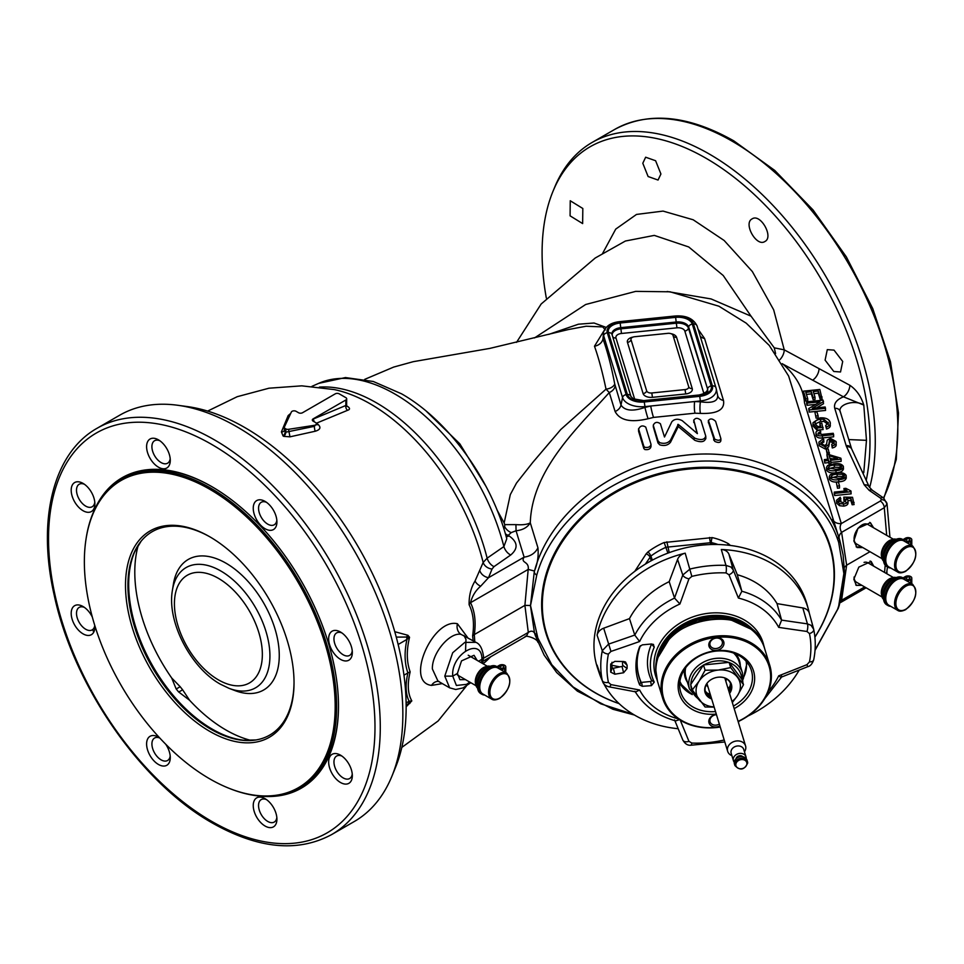 <?xml version="1.0" encoding="UTF-8"?>
<svg xmlns="http://www.w3.org/2000/svg" width="964" height="964" viewBox="0 0 964 964"><rect width="100%" height="100%" fill="white"/><g stroke="black" fill="none" stroke-linecap="round" stroke-linejoin="round"><path stroke-width="1.45" d="M653.544 644.518L651.423 643.988A1796.679 329.555 175.7 0 1 642.313 644.856L639.662 646.687A74.361 59.792 163 0 0 639.662 684.922L642.313 686.296A1796.679 1550.666 8.4 0 0 651.423 685.645L654.255 682.102A59.816 48.104 -17 0 1 654.255 647.121L653.231 644.326M781.611 675.969C781.9 677.572 780.936 677.523 778.695 675.836A1968.693 1139.436 -22.1 0 0 806.952 664.654L809.459 661.919A103.534 83.253 163 0 0 809.459 633.577L806.952 631.468A5.627 1.964 -82 0 0 807.422 623.865L811.098 625.323L813.7 629.299A5.627 3.338 -11.8 0 0 813.676 629.179M806.952 631.468A1968.693 1022.202 -158.9 0 1 778.695 627.359L781.611 620.165L777.02 603.609L802.819 607.935A9.881 7.941 -17 0 1 806.687 609.501A9.881 7.941 -17 0 1 809.314 613.2L813.568 628.769M730.953 567.037L725.952 565.374A108.872 87.543 163 0 0 690.007 569.037L682.765 575.026A1963.065 642.398 99 0 1 674.523 598.054L679.921 604.006A1968.693 644.229 -81 0 0 688.947 578.834L691.839 576.388A103.534 83.253 -17 0 1 726.037 572.905L728.965 574.761A5.627 3.133 -22 0 0 733.218 569.893L730.953 567.037M781.611 620.165A82.012 65.95 163 0 0 741.846 591.245L737.303 574.725L728.917 554.179A9.881 7.941 163 0 0 726.555 551.215A9.881 7.941 163 0 0 721.301 549.504L725.952 565.374A5.627 1.338 -87.8 0 1 726.037 572.905M656.665 662.22A54.358 43.705 -17 0 1 691.947 621.262A54.358 43.705 -17 0 1 747.787 625.998A54.358 43.705 -17 0 1 754.655 632.288M623.6 661.521A1784.352 289.381 -177.5 0 1 614.827 661.376L610.682 664.051L610.682 672.137L614.827 674.197A1784.352 1561.969 -5.1 0 0 623.6 672.751L627.106 668.51L627.106 665.244L625.54 661.991L623.6 661.521M679.921 604.006A76.602 61.6 163 0 0 639.614 641.518A1968.693 1194.685 157.7 0 1 610.959 651.423L608.417 654.038A103.534 83.253 163 0 0 608.417 682.391L610.959 684.609A5.627 1.554 100.9 0 1 609.2 686.862L635.818 691.887L639.614 689.995A76.602 61.6 163 0 0 655.809 708.335A76.602 61.6 163 0 0 678.27 718.891M809.362 613.381A109.342 87.917 163 0 0 808.398 609.405A109.342 87.917 163 0 0 779.394 568.471A109.342 87.917 163 0 0 721.301 549.504M602.319 680.741A109.342 87.917 -17 0 1 599.307 673.27L597.704 668.51A109.486 88.037 -17 0 1 647.748 562.687A109.486 88.037 -17 0 1 778.02 563.578A109.486 88.037 -17 0 1 807.073 604.573L808.398 609.405M678.174 728.724A109.342 87.917 -17 0 1 627.106 710.227A109.342 87.917 -17 0 1 603.693 683.5M599.307 673.27A109.342 87.917 -17 0 1 597.09 665.124L602.283 680.5A108.872 87.543 -17 0 1 602.283 650.7L608.573 644.109A1963.065 1191.275 -22.3 0 0 634.758 635.059L634.77 635.107A82.012 65.95 -17 0 1 674.535 598.09M669.197 581.654A82.506 66.347 -17 0 0 629.48 618.623L603.681 628.203A9.881 7.941 -17 0 0 597.09 635.192A109.342 87.917 -17 0 1 685.199 553.179A9.881 7.941 163 0 0 677.572 559.409L669.197 581.654L674.523 598.054M619.888 666.883L611.839 665.268M622.72 661.497A13.135 10.568 163 0 0 622.804 665.437A0.94 0.759 -17 0 1 622.021 666.425L613.345 668.257A0.94 0.759 -17 0 1 612.333 667.799A16.894 13.58 -17 0 1 611.995 662.256M747.919 716.035A109.342 87.917 163 0 0 799.204 670.088M629.48 618.623L634.758 635.059M609.2 686.862C605.573 685.982 603.331 684.091 602.476 681.211L602.283 680.5A5.627 3.338 168.2 0 0 608.417 682.391M602.452 681.138L597.294 665.859A9.881 7.941 -17 0 1 597.09 665.124M724.205 740.003A103.534 83.253 -17 0 1 691.839 743.063L688.947 741.328A5.627 3.543 157.7 0 1 682.813 740.027A5.627 3.543 157.7 0 1 682.765 739.906A1963.065 57.961 69 0 1 674.872 720.662M639.614 641.518L634.77 635.107M610.959 651.423L603.681 628.203M634.927 691.248C643.771 705.829 657.352 715.71 675.668 720.891L679.451 719.674M777.02 603.609A82.506 66.347 163 0 0 737.303 574.725M688.947 578.834A5.627 2.639 -160.5 0 1 682.765 575.026L677.572 559.409M741.846 591.245L738.388 598.054A76.602 61.6 -17 0 1 762.488 609.031A76.602 61.6 -17 0 1 778.695 627.359M806.952 664.654L807.784 666.666L781.43 677.102M651.568 643.976A0.94 0.759 -17 0 1 651.519 644.121A61.925 49.803 163 0 0 651.519 680.343A0.94 0.759 -17 0 1 650.664 681.476L641.59 682.391A0.94 0.759 -17 0 1 640.723 681.958A72.481 58.274 -17 0 1 640.337 645.723M475.71 684.187A11.255 6.507 -60 0 1 475.3 681.5A11.255 6.507 -60 0 1 485.796 666.726M490.387 668.763A15.014 8.664 120 0 0 480.578 681.994A15.014 8.664 120 0 0 482.88 694.02L491.676 699.105A15.014 8.664 -60 0 1 489.387 687.067A15.014 8.664 -60 0 1 499.183 673.836A15.014 8.664 -60 0 1 506.69 673.101L497.894 668.016A15.014 8.664 120 0 0 490.387 668.763M499.714 669.064A15.713 9.074 120 0 0 497.749 667.136A15.713 9.074 120 0 0 489.905 667.907A15.713 9.074 120 0 0 479.638 681.753A15.713 9.074 120 0 0 482.048 694.333A15.713 9.074 120 0 0 484.699 695.068M497.749 667.136L496.424 666.365A15.713 9.074 120 0 0 488.567 667.148A15.713 9.074 120 0 0 478.313 680.982A15.713 9.074 120 0 0 480.723 693.574L482.048 694.333M500.244 669.378A2.82 1.627 120 0 0 500.545 669.221L501.87 669.992L504.69 668.365A3.748 2.169 0 0 0 505.787 666.835A3.748 2.169 0 0 0 504.69 665.305A3.748 2.169 0 0 0 499.376 665.305L496.978 666.69M498.268 667.474L500.714 666.064A1.88 1.085 180 0 1 503.365 666.064A1.88 1.085 180 0 1 503.907 666.835A1.88 1.085 180 0 1 503.365 667.594L500.545 669.221M488.893 666.968A12.665 7.314 120 0 0 479.59 674.776A12.665 7.314 120 0 0 477.469 686.754M477.578 688.151A12.665 7.314 -60 0 1 478.252 674.017A12.665 7.314 -60 0 1 490.17 666.353M881.711 595.427A11.255 6.507 -60 0 1 881.301 592.752A11.255 6.507 -60 0 1 891.796 577.966M854.092 577.038A11.255 6.507 -60 0 1 854.092 576.99A11.255 6.507 -60 0 0 856.43 582.196L882.06 596.993M864.045 562.398A11.255 6.507 -60 0 1 867.684 562.687L893.315 577.484M896.387 580.003A15.014 8.664 120 0 0 886.579 593.234A15.014 8.664 120 0 0 888.88 605.259L897.677 610.345A15.014 8.664 -60 0 1 895.375 598.319A15.014 8.664 -60 0 1 905.184 585.088A15.014 8.664 -60 0 1 912.691 584.341L903.895 579.256A15.014 8.664 120 0 0 896.387 580.003M905.714 580.316A15.713 9.074 120 0 0 903.75 578.376A15.713 9.074 120 0 0 895.893 579.159A15.713 9.074 120 0 0 885.639 592.993A15.713 9.074 120 0 0 888.037 605.585A15.713 9.074 120 0 0 890.7 606.32M903.75 578.376L902.425 577.605A15.713 9.074 120 0 0 894.568 578.388A15.713 9.074 120 0 0 884.301 592.233A15.713 9.074 120 0 0 886.711 604.814L888.037 605.585M906.244 580.617A2.82 1.627 120 0 0 906.546 580.473L907.871 581.232L910.679 579.605A3.748 2.169 0 0 0 911.787 578.075A3.748 2.169 0 0 0 910.679 576.544A3.748 2.169 0 0 0 905.377 576.544L902.979 577.93M904.268 578.713L906.702 577.316A1.88 1.085 180 0 1 909.353 577.316A1.88 1.085 180 0 1 909.908 578.075A1.88 1.085 180 0 1 909.353 578.846L906.546 580.473M894.893 578.207A12.665 7.314 120 0 0 885.579 586.028A12.665 7.314 120 0 0 883.47 597.993M883.578 599.403A12.665 7.314 -60 0 1 884.253 585.256A12.665 7.314 -60 0 1 896.159 577.605M888.712 583.702A13.135 7.579 120 0 0 885.133 589.896M881.711 557.12A11.255 6.507 -60 0 1 881.301 554.433A11.255 6.507 -60 0 1 891.796 539.659M882.06 558.686L856.43 543.889A11.255 6.507 -60 0 1 854.092 538.731A11.255 6.507 -60 0 1 859.008 527.404A11.255 6.507 -60 0 1 867.684 524.38L893.315 539.177M896.387 541.696A15.014 8.664 120 0 0 886.579 554.927A15.014 8.664 120 0 0 888.88 566.952L897.677 572.038A15.014 8.664 -60 0 1 895.375 560.012A15.014 8.664 -60 0 1 905.184 546.781A15.014 8.664 -60 0 1 912.691 546.034L903.895 540.949A15.014 8.664 120 0 0 896.387 541.696M905.714 541.997A15.713 9.074 120 0 0 903.75 540.069A15.713 9.074 120 0 0 895.893 540.852A15.713 9.074 120 0 0 885.639 554.686A15.713 9.074 120 0 0 888.037 567.278A15.713 9.074 120 0 0 890.7 568.001M903.75 540.069L902.425 539.298A15.713 9.074 120 0 0 894.568 540.081A15.713 9.074 120 0 0 884.301 553.926A15.713 9.074 120 0 0 886.711 566.507L888.037 567.278M906.244 542.31A2.82 1.627 120 0 0 906.546 542.166L907.871 542.925L910.679 541.298A3.748 2.169 0 0 0 911.787 539.768A3.748 2.169 0 0 0 910.679 538.237A3.748 2.169 0 0 0 905.377 538.237L902.979 539.623M904.268 540.406L906.702 539.009A1.88 1.085 180 0 1 909.353 539.009A1.88 1.085 180 0 1 909.908 539.768A1.88 1.085 180 0 1 909.353 540.539L906.546 542.166M894.893 539.9A12.665 7.314 120 0 0 885.579 547.721A12.665 7.314 120 0 0 883.47 559.686M883.578 561.096A12.665 7.314 -60 0 1 884.253 546.95A12.665 7.314 -60 0 1 896.159 539.298M888.712 545.395A13.135 7.579 120 0 0 885.133 551.589M746.16 758.572A6.567 5.278 163 0 0 746.184 758.102A6.567 5.278 163 0 0 746.003 756.848L743.738 749.426A6.567 5.278 163 0 0 736.677 746.1A6.567 5.278 163 0 0 730.989 752.004A6.567 5.278 163 0 0 731.17 753.27L733.435 760.68A6.567 5.278 163 0 0 734.267 762.211M744.461 751.812A9.351 7.519 163 0 0 745.823 747.666A9.351 7.519 163 0 0 745.558 745.871A9.351 7.519 163 0 0 735.508 741.135A9.351 7.519 163 0 0 727.398 749.546A9.351 7.519 163 0 0 727.663 751.33A9.351 7.519 163 0 0 731.893 755.643M746.003 756.848A6.567 5.278 163 0 0 738.942 753.523A6.567 5.278 163 0 0 733.255 759.427A6.567 5.278 163 0 0 733.435 760.68M742.774 756.728A3.748 3.013 163 0 0 738.834 755.872A3.748 3.013 163 0 0 736.05 758.776M747.666 762.958A6.567 5.278 163 0 0 747.486 761.705L746.992 760.102A6.567 5.278 163 0 0 739.93 756.776A6.567 5.278 163 0 0 734.243 762.681A6.567 5.278 163 0 0 734.423 763.934L734.917 765.537C740.099 770.875 744.353 770.055 747.678 763.054L747.486 761.705A6.567 5.278 163 0 0 740.424 758.379A6.567 5.278 163 0 0 734.737 764.271A6.567 5.278 163 0 0 734.917 765.537M743.497 684.693L741.894 679.427L729.085 662.352L703.479 664.955L705.094 670.221L718.24 670.064L730.7 667.606L743.497 684.693L737.448 695.683L732.327 702.539M711.673 698.948A13.773 11.074 -17 0 1 707.492 682.693A13.773 11.074 -17 0 1 718.24 677.198A13.773 11.074 -17 0 1 723.94 677.668A13.773 11.074 -17 0 1 729.567 693.49M711.324 697.84A13.231 10.64 -17 0 1 705.431 691.778A13.231 10.64 -17 0 1 707.624 682.536M723.964 643.289A7.7 6.182 163 0 0 716.385 637.77A7.7 6.182 163 0 0 708.805 644.832A7.7 6.182 163 0 0 716.385 650.339A7.7 6.182 163 0 0 723.964 643.289M722.446 642.675A6.386 5.133 163 0 0 722.253 641.446A6.386 5.133 163 0 0 715.396 638.216A6.386 5.133 163 0 0 709.878 643.952A6.386 5.133 163 0 0 710.058 645.169A6.386 5.133 163 0 0 716.915 648.411A6.386 5.133 163 0 0 722.446 642.675M716.385 714.384A7.7 6.182 163 0 0 708.805 721.446A7.7 6.182 163 0 0 719.891 725.88M716.481 714.686A6.386 5.133 163 0 0 709.878 720.566A6.386 5.133 163 0 0 710.058 721.783A6.386 5.133 163 0 0 719.349 724.085M715.517 711.54A36.969 29.727 -17 0 1 680.705 692.092A36.969 29.727 -17 0 1 679.644 685.006A36.969 29.727 -17 0 1 711.685 651.772A36.969 29.727 -17 0 1 751.414 670.498A36.969 29.727 -17 0 1 752.462 677.596A36.969 29.727 -17 0 1 733.411 706.07M716.288 714.095A38.849 31.234 -17 0 1 678.126 686.26A38.849 31.234 -17 0 1 716.385 650.64A38.849 31.234 -17 0 1 754.643 678.475A38.849 31.234 -17 0 1 734.182 708.624M720.18 726.844A55.081 44.284 -17 0 1 662.135 687.886A55.081 44.284 -17 0 1 716.385 637.397A55.081 44.284 -17 0 1 770.634 676.836A55.081 44.284 -17 0 1 738.075 721.373M720.241 727.037A56.02 45.043 -17 0 1 662.642 698.189A56.02 45.043 -17 0 1 661.051 687.452A56.02 45.043 -17 0 1 709.6 637.096A56.02 45.043 -17 0 1 769.802 665.473A56.02 45.043 -17 0 1 771.393 676.21A56.02 45.043 -17 0 1 738.147 721.578M225.962 563.181A75.385 43.525 60 0 1 279.078 650.218A75.385 43.525 60 0 1 234.903 690.561L229.058 688.344A69.432 40.09 60 0 0 269.751 651.17A69.432 40.09 60 0 0 220.828 571.001A69.432 40.09 60 0 0 172.423 590.245L173.412 584.063A75.385 43.525 60 0 1 225.962 563.181M209.766 536.779A119.162 68.806 -120 0 0 125.501 585.425A119.162 68.806 -120 0 0 209.766 731.375A119.162 68.806 -120 0 0 294.032 682.729A119.162 68.806 -120 0 0 209.766 536.779L209.766 536.779M210.381 537.129A117.451 67.805 -120 0 0 141.13 541.178A117.451 67.805 -120 0 0 138.093 637.24A117.451 67.805 -120 0 0 210.983 729.278A117.451 67.805 -120 0 0 255.894 739.966A117.451 67.805 -120 0 0 294.032 682.018M209.766 778.876A177.34 102.389 -120 0 0 228.528 788.082A177.34 102.389 -120 0 0 334.821 695.406A177.34 102.389 -120 0 0 209.766 489.278A177.34 102.389 -120 0 0 85.772 540.828A177.34 102.389 -120 0 0 209.766 778.876M228.528 788.082L229.42 788.444A178.28 102.931 -120 0 0 299.696 788.022A178.28 102.931 -120 0 0 327.025 645.157A178.28 102.931 -120 0 0 210.562 488.049A178.28 102.931 -120 0 0 121.416 479.228A178.28 102.931 -120 0 0 85.916 539.876L85.772 540.828M338.484 705.708A178.28 102.931 60 0 1 301.563 786.949L299.696 788.022M138.358 544.997A128.935 74.445 -120 0 0 171.713 678.017L180.123 686.657A126.2 72.866 -120 0 0 182.582 689.73L189.631 700.31L178.557 691.875A125.633 72.529 60 0 1 176.099 688.826L171.713 678.017M189.631 700.31A128.935 74.445 -120 0 0 225.962 730.001A128.935 74.445 -120 0 0 251.206 740.46M465.419 679.608L459.936 679.692L457.394 673.462L452.743 676.138L444.778 676.138L452.682 652.761L464.841 642.386L475.951 642.349L461.105 634.408C450.152 631.745 431.752 653.002 432.378 668.98L437.969 681.09L449.67 687.85L444.778 676.138M855.743 584.979A14.074 8.122 120 0 0 860.647 584.63M873.697 566.169L871.179 561.458L858.84 567.109L853.827 579.183L856.369 585.413L861.852 585.329M860.647 546.323A14.074 8.122 -60 0 1 856.104 546.781M873.553 527.766L870.444 522.729L857.972 528.296L853.827 540.876L857.104 547.528L862.888 547.612M256.713 500.569A16.737 9.664 60 0 1 265.076 501.401A16.737 9.664 60 0 1 276.921 521.91A16.737 9.664 60 0 1 273.451 529.561A16.737 9.664 60 0 1 256.713 519.897A16.737 9.664 60 0 1 256.713 500.569M276.837 520.223A12.99 7.495 60 0 1 274.222 524.79A12.99 7.495 60 0 1 261.244 517.282A12.99 7.495 60 0 1 261.244 502.292A12.99 7.495 60 0 1 266.486 502.316M146.6 446.669A16.737 9.664 60 0 1 158.433 439.837A16.737 9.664 60 0 1 170.279 460.334A16.737 9.664 60 0 1 158.433 467.166A16.737 9.664 60 0 1 146.6 446.669M170.194 458.659A12.99 7.495 60 0 1 167.579 463.214A12.99 7.495 60 0 1 157.578 459.732A12.99 7.495 60 0 1 151.902 446.669A12.99 7.495 60 0 1 154.602 440.717A12.99 7.495 60 0 1 159.843 440.741M74.662 501.87A16.737 9.664 60 0 1 72.095 485.495A16.737 9.664 60 0 1 83.025 483.374A16.737 9.664 60 0 1 91.399 492.206A16.737 9.664 60 0 1 94.87 503.871A16.737 9.664 60 0 1 87.555 512.282A16.737 9.664 60 0 1 74.662 501.87M94.785 502.196A12.99 7.495 60 0 1 92.17 506.751A12.99 7.495 60 0 1 79.193 499.256A12.99 7.495 60 0 1 79.193 484.253A12.99 7.495 60 0 1 84.446 484.277M94.797 625.528A16.737 9.664 60 0 1 94.87 627.01A16.737 9.664 60 0 1 83.025 633.842A16.737 9.664 60 0 1 71.191 613.345A16.737 9.664 60 0 1 83.025 606.513L83.025 606.513A16.737 9.664 60 0 1 92.351 617.141M94.773 625.431A12.99 7.495 60 0 1 92.17 629.89A12.99 7.495 60 0 1 85.688 629.251A12.99 7.495 60 0 1 77.204 617.804A12.99 7.495 60 0 1 79.193 607.404A12.99 7.495 60 0 1 84.446 607.428M165.724 744.232A16.737 9.664 60 0 1 170.279 757.62A16.737 9.664 60 0 1 166.808 765.283A16.737 9.664 60 0 1 150.071 755.619A16.737 9.664 60 0 1 150.071 736.291A16.737 9.664 60 0 1 158.433 737.123A16.737 9.664 60 0 1 159.687 737.918M170.194 755.945A12.99 7.495 60 0 1 167.579 760.5A12.99 7.495 60 0 1 154.602 753.005A12.99 7.495 60 0 1 154.602 738.014A12.99 7.495 60 0 1 159.759 737.99M276.921 819.195A16.737 9.664 60 0 1 265.076 826.028A16.737 9.664 60 0 1 253.243 805.53A16.737 9.664 60 0 1 265.076 798.686A16.737 9.664 60 0 1 276.921 819.195M276.837 817.508A12.99 7.495 60 0 1 274.222 822.075A12.99 7.495 60 0 1 264.22 818.593A12.99 7.495 60 0 1 258.545 805.53A12.99 7.495 60 0 1 261.244 799.578A12.99 7.495 60 0 1 266.486 799.602M348.86 763.994A16.737 9.664 60 0 1 352.33 775.659A16.737 9.664 60 0 1 345.016 784.069A16.737 9.664 60 0 1 332.122 773.658A16.737 9.664 60 0 1 329.555 757.282A16.737 9.664 60 0 1 340.485 755.149A16.737 9.664 60 0 1 348.86 763.994M352.246 773.971A12.99 7.495 60 0 1 349.631 778.538A12.99 7.495 60 0 1 336.653 771.043A12.99 7.495 60 0 1 336.653 756.041A12.99 7.495 60 0 1 341.895 756.065M764.874 241.506C756.487 247.29 742.979 223.202 752.137 218.876C760.488 213.128 774.032 237.168 764.874 241.506M660.918 174.002L658.051 180.051L648.121 176.532L642.795 163.253L645.651 157.216L655.604 160.735L660.918 174.002M582.822 208.489L582.642 223.588L570.086 215.84L570.242 200.753L582.822 208.489M340.485 632.01L340.485 632.01A16.737 9.664 60 0 1 352.33 652.52A16.737 9.664 60 0 1 340.485 659.352A16.737 9.664 60 0 1 328.652 638.843A16.737 9.664 60 0 1 340.485 632.01M352.246 650.833A12.99 7.495 60 0 1 349.631 655.399A12.99 7.495 60 0 1 343.136 654.749A12.99 7.495 60 0 1 334.653 643.301A12.99 7.495 60 0 1 336.653 632.902A12.99 7.495 60 0 1 341.895 632.926M833.788 371.477L825.1 360.138L827.293 349.631L834.029 350.125L842.705 361.464L840.524 371.983L833.788 371.477M866.214 480.325A231.842 133.851 -120 0 0 869.974 442.211A231.842 133.851 -120 0 0 706.034 158.265A231.842 133.851 -120 0 0 552.878 191.595L554.433 187.823A234.577 135.442 60 0 1 592.089 142.467A234.577 135.442 60 0 1 709.384 154.095A234.577 135.442 60 0 1 869.636 487.603M177.786 405.278L187.209 406.555A228.203 131.755 60 0 1 244.784 427.534A228.203 131.755 60 0 1 406.145 707.022A228.203 131.755 60 0 1 395.529 767.38L391.926 776.177A234.577 135.442 60 0 1 354.258 821.533L331.7 834.547A234.577 135.442 60 0 0 367.658 646.579A234.577 135.442 60 0 0 214.418 439.861A234.577 135.442 60 0 0 97.123 428.245L119.681 415.219A234.577 135.442 60 0 1 177.786 405.278A234.577 135.442 60 0 1 236.975 426.835A234.577 135.442 60 0 1 391.926 776.177M346.751 405.904A185.992 107.378 60 0 1 347.63 406.434A3.748 2.109 -58.8 0 1 346.932 406.434M442.331 683.609L431.523 685.404C404.482 682.175 433.017 617.623 457.418 623.744L467.673 637.566M473.143 640.723L472.625 635.806C474.445 623.575 473.276 613.212 469.107 604.705C468.962 595.607 470.95 587.703 475.059 580.991L483.157 562.47L487.133 558.168L503.895 546.564L506.775 538.756C491.411 480.096 448.32 420.268 401.554 393.818L373.297 381.491L345.461 377.563L318.686 383.359L311.926 386.347M643.844 448.549L644.856 449.537C648.411 450.019 650.459 448.995 651.001 446.477L651.001 444.308C650.471 446.814 648.411 447.838 644.856 447.344L643.844 446.356L638.542 428.775L638.59 431.342L643.844 448.549L643.844 446.356M693.791 422.509L693.791 420.352C695.357 417.653 697.743 417.665 700.949 420.388L705.72 436.005C704.804 439.801 701.177 440.536 694.851 438.186L678.258 424.389L670.534 440.078C668.028 443.175 664.437 444.043 659.798 442.705L658.014 440.861L653.243 425.245C654.809 422.039 657.195 421.545 660.4 423.75L664.497 437.005L671.836 421.762C674.535 418.834 678.017 418.472 682.259 420.702L697.382 433.631L693.731 419.991L697.105 433.39M653.243 426.642L658.014 443.03L659.798 444.862C664.449 446.199 668.028 445.32 670.534 442.223L678.258 426.534L694.851 440.331C701.177 442.681 704.804 441.97 705.72 438.174M708.444 422.196L714.698 441.331C718.276 442.982 720.325 442.777 720.855 440.717L720.903 438.897M708.444 422.883L708.444 420.714C710.01 418.195 712.396 418.4 715.601 421.316L720.855 438.524C720.325 440.584 718.276 440.801 714.698 439.15L708.383 420.364L708.383 422.533M347.63 406.434C350.125 408.194 350.125 409.471 347.643 410.278L316.312 423.244A194.234 112.137 60 0 1 318.096 424.413C321.241 427.45 320.277 429.727 315.24 431.233L289.959 436.837L283.741 436.355A190.306 109.872 -120 0 0 283.416 436.174A190.306 109.872 -120 0 0 283.091 435.981L281.416 431.908L288.152 415.592L290.718 413.399M394.758 631.697L407.893 635.288L409.543 637.276C406.374 650.507 406.579 662.039 410.158 671.872C407.206 684.066 407.76 693.743 411.821 700.9L406.145 706.817M602.416 253.773L615.743 229.095L636.517 214.43L663.063 211.092L693.188 219.78L724.121 240.458L752.354 271.559L773.67 309.83L784.25 349.848L849.862 385.275C856.454 389.817 861.093 396.409 863.792 405.049L866.467 440.319L863.792 472.517L863.069 473.541M552.878 191.595A231.842 133.851 -120 0 0 542.093 252.917A231.842 133.851 -120 0 0 546.323 298.069M647.904 392.264A4.422 2.555 0 0 0 651.797 392.975L685.067 389.589A4.422 2.555 0 0 0 688.658 386.624L673.017 335.412A4.422 2.555 0 0 0 673.005 335.388A4.422 2.555 0 0 0 667.883 333.339L634.625 336.725A4.422 2.555 0 0 0 631.034 338.774A4.422 2.555 0 0 0 631.034 339.69L646.675 390.902A4.422 2.555 0 0 0 647.904 392.264M93.954 510.98A179.22 103.473 60 0 1 211.755 486.591L211.755 486.591A179.22 103.473 60 0 1 338.484 706.094A179.22 103.473 60 0 1 258.46 795.927M121.416 479.228L123.284 478.144A178.28 102.931 60 0 1 212.092 486.784M619.069 703.587A148.107 119.09 -17 0 1 546.757 574.918A148.107 119.09 -17 0 1 688.2 469.131A148.107 119.09 -17 0 1 814.893 637.084M619.105 703.636A148.649 119.536 -17 0 1 546.01 574.532A148.649 119.536 -17 0 1 688.031 468.155A148.649 119.536 -17 0 1 814.905 637.168M718.108 544.527A62.178 49.995 163 0 0 711.492 542.624L711.998 544.515M667.907 553.131L664.148 542.515L712.239 537.611A3.748 1.301 -77.1 0 0 711.492 542.624L666.136 547.239A62.178 49.995 163 0 0 650.893 556.083L652.351 560.132M651.29 560.699L649.977 557.047A3.748 1.615 33 0 0 646.169 553.818L647.989 551.89A3.748 0.928 52.9 0 1 650.893 556.083L645.398 564.085M712.239 537.611A65.926 53.02 -17 0 1 728.41 543.708L730.363 545.443M840.283 412.146C837.258 404.446 854.791 399.156 863.792 405.049L843.452 396.819L783.045 364.175C796.288 375.972 803.434 388.841 804.518 402.807L841.319 523.572L880.313 501.063L881.409 499.629L880.53 498.135L869.142 490.302L864.262 484.904L846.344 446.224L834.752 408.35C833.643 403.506 836.547 399.662 843.452 396.819A9.387 5.23 118.4 0 0 849.862 385.275M822.111 396.963L820.171 397.156L818.316 391.059L813.291 391.565L815.038 397.276L813.11 397.481L811.363 391.758L805.784 392.324L807.724 398.674L807.724 400.819L805.784 401.012L803.434 391.155L819.834 389.492L822.111 399.108L820.171 399.301L818.316 393.204L813.929 393.649M815.038 397.276L815.038 399.421L813.11 399.626L811.363 393.902L806.422 394.409M815.664 404.398L807.085 405.278L806.687 403.964L806.687 401.819L823.087 400.144L823.521 403.699L816.604 407.844M823.521 401.554L812.291 408.29L825.172 406.977L825.57 410.435L809.17 412.098L808.748 408.555L819.978 401.819L807.085 403.133L807.085 405.278M816.098 418.147L814.905 412.11L816.93 411.905L818.123 415.797L818.123 417.942L816.098 418.147L814.905 412.11M820.147 426.317L819.858 423.22L821.786 423.027L823.123 429.546L817.038 430.161L813.17 426.148L812.977 424.895L812.977 422.75L819.966 417.87C825.558 417.545 828.944 418.978 830.1 422.172L830.281 425.461M830.1 424.317C830.884 426.437 829.691 428.016 826.522 429.04L825.618 425.714L828.245 422.365L828.245 423.847M828.245 424.509L823.955 421.473L820.533 421.413L815.195 423.967M816.062 435.595L815.942 432.716L816.062 435.595C816.845 437.572 818.966 438.355 822.449 437.933L833.631 436.8L833.631 434.656L822.449 435.788L822.449 437.933M822.449 435.788C818.966 436.21 816.845 435.427 816.062 433.451C815.604 431.595 816.966 430.51 820.147 430.173L820.786 433.523L818.605 434.065M834.089 443.838L830.908 441.717L829.582 442.271L828.691 446.838L825.22 449.007L819.147 445.693L818.906 442.151L823.352 438.572L823.919 441.994L821.171 443.561M835.993 443.597C836.812 445.729 835.583 447.188 832.269 447.971L831.715 444.537L834.089 441.693L834.089 443.199M827.257 454.683L826.208 449.116L828.233 448.911L829.426 454.743M830.92 461.684L830.92 463.829L829.076 464.009L828.654 462.612L824.726 463.021L824.341 459.599L828.257 459.201L826.895 454.719L828.739 454.538L840.813 458.165L841.126 459.201L830.498 460.286L830.92 461.684L829.076 461.864L828.654 460.467L824.726 460.876L824.341 459.599M827.63 459.274L826.895 454.719M841.126 459.201L841.126 461.346L830.92 462.383M843.367 468.468C843.283 471.047 840.837 472.456 836.017 472.697C831.354 473.42 828.221 472.577 826.618 470.179L826.51 467.335L827.606 465.516L833.956 463.817C838.632 463.094 841.765 463.925 843.367 466.323L843.476 469.143M846.151 477.578C846.067 480.144 843.608 481.554 838.801 481.795C834.125 482.518 830.992 481.675 829.401 479.277L829.293 476.445L830.39 474.613L836.74 472.914C841.415 472.191 844.548 473.023 846.151 475.421L846.259 478.24M837.499 488.23L836.306 482.193L838.331 481.988L839.524 485.88L839.524 488.025L837.499 488.23L836.306 482.193M843.898 488.519L845.838 488.326L850.875 490.893L851.116 493.857L834.655 495.532L834.27 494.255L834.27 492.11L847.091 490.809L843.898 488.519L844.344 491.086M847.959 502.377C848.344 504.353 846.91 505.606 843.621 506.136L839.524 505.702L836.704 503.196L836.571 500.232L840.271 497.267L840.849 500.726L838.788 501.605M846.079 502.22L843.91 500.497L843.801 497.147L852.525 497.279L854.092 504.57L852.164 504.762L850.911 500.641L848.031 500.569M426.413 411.315L459.804 443.814L485.904 486.205M698.081 329.206L704.576 338.521L723.494 400.47C724.976 409.676 717.3 413.99 700.466 413.411L694.984 413.195L653.52 417.412L648.097 418.738C630.793 422.81 619.792 420.4 615.104 411.508L609.284 392.541L606.019 389.155L560.747 429.534L532.779 462.419L516.487 483.084L510.305 494.616L504.148 522.97L496.978 509.86M614.731 383.997L620.997 405.037C624.756 410.821 632.746 411.616 644.952 407.423L644.928 406.603A19.316 11.146 180 0 1 627.913 403.506A19.316 11.146 180 0 1 622.551 397.566L603.657 335.677A19.316 11.146 180 0 1 603.512 332.351L602.982 338.906C607.489 351.511 611.405 366.537 614.731 383.997A9.387 5.567 -7.9 0 1 606.019 389.155C602.584 372.622 598.74 358.307 594.487 346.209L604.067 330.616M605.332 329.941L602.705 326.917L586.148 326.23L568.652 329.483L489.82 348.402L413.243 361.681L393.673 367.079L364.717 379.358M705.72 436.005L705.817 436.644M638.59 431.342L638.59 429.161C640.156 425.751 642.542 425.064 645.747 427.1L651.001 444.308M615.153 386.07A9.387 7.567 -17.1 0 1 609.284 392.541C578.4 427.148 532.032 469.468 530.284 522.789L537.936 547.805C538.707 555.975 537.538 563.723 534.43 571.025L534.225 572.158C548.89 513.631 613.478 462.901 683.356 455.502C753.282 446.175 820.292 481.048 838.306 535.743L788.636 376.068M504.148 522.97L504.738 524.633L515.933 524.621C522.645 525.103 527.428 524.488 530.284 522.789C527.489 527.416 522.741 530.08 516.053 530.766L511.257 532.586A9.387 6.447 48 0 1 504.702 526.778L503.943 529.091M548.661 334.424L578.436 324.205L594.041 323.012L606.199 327.411M667.196 291.49L711.083 298.936L751.052 316.18L774.261 347.835L775.586 353.571M406.109 702.949L409.085 701.226C405.579 693.96 405.193 684.524 407.929 672.896L403.964 675.186M407.905 672.92C404.519 663.34 404.205 652.17 406.953 639.409L398.156 644.494M751.052 316.18L723.217 275.499L688.73 246.965L654.303 235.397L625.407 241.024L595.246 258.003L541.178 303.985L516.535 342.353M483.097 661.159L526.477 636.107L528.296 632.408L524.898 605.368L474.288 634.589L474.794 641.675M483.506 658.267L528.296 632.408C530.947 630.637 533.02 630.817 534.49 632.938L530.441 605.513L524.898 605.368L528.2 569.411L470.528 602.705C474.83 611.393 476.096 622.021 474.324 634.565M511.257 532.586L508.209 535.345L509.052 535.888C517.825 542.069 518.379 548.444 510.715 554.999A9.387 5.892 55.2 0 1 503.895 546.564A162.976 94.098 -120 0 0 394.975 394.071A162.976 94.098 -120 0 0 318.686 383.359M510.715 554.999L493.978 566.639L492.038 569.037L488.519 577.689A9.387 7.363 26.3 0 1 479.831 570.676M534.43 571.025L528.2 569.411C529.405 560.976 520.138 563.289 524.115 557.144C530.706 556.204 535.309 553.083 537.936 547.805M530.513 605.561L534.225 572.158A9.387 4.844 -164.9 0 0 536.731 575.231L530.513 605.561L537.84 638.023L551.769 664.69L573.134 686.983L600.753 703.804L633.24 714.312M506.04 536.105A9.387 5.676 -57.5 0 0 508.209 535.345A9.387 6.483 47.5 0 1 505.389 533.815M509.052 535.888A9.387 5.676 -57.5 0 1 506.208 536.707M493.978 566.639A9.387 5.892 55.2 0 1 487.133 558.168A165.266 95.412 60 0 0 376.514 402.868A165.266 95.412 60 0 0 319.385 387.106M492.038 569.037A9.387 7.531 17.9 0 1 483.157 562.47A168.23 97.123 -120 0 0 370.441 403.952A168.23 97.123 -120 0 0 334.412 389.613L301.78 385.841L268.992 388.203L237.216 396.698L207.634 411.086M469.107 604.705A9.387 6.615 -27.3 0 1 470.528 602.705C472.24 596.017 475.613 590.51 480.638 586.22L488.519 577.689L524.115 557.144L516.053 530.766L515.933 524.621M474.288 634.589L472.625 635.806M409.881 703.443A7.507 2.591 39.1 0 0 408.616 703.298A9.387 5.423 60 0 0 409.085 701.226L411.821 700.9L406.145 705.323M407.929 672.896L410.158 671.872M407.893 635.288A7.507 4.205 137.6 0 0 406.519 637.035L409.543 637.276L406.953 639.409A9.387 5.423 60 0 0 406.519 637.035L396.264 637.108M504.738 524.633L504.702 526.778M536.924 635.3L534.49 632.938L535.309 635.493L544.118 655.074L556.674 672.535L577.388 691.152L612.899 709.251L634.433 715.023M774.261 347.835L784.25 349.848A9.387 5.242 -61.5 0 1 779.792 359.765M832.595 519.343A9.387 7.543 -16.9 0 0 841.319 523.572C839.68 526.115 839.777 529.043 841.596 532.357L846.645 565.181L841.596 600.271C839.777 603.44 839.68 603.416 841.319 600.186M869.974 551.709L846.645 565.181L844.356 567.338M866.467 440.319L848.778 439.584M840.09 411.086L851.513 448.573A5.627 4.531 -17 0 1 851.549 448.694M862.298 471.878L863.792 472.517L862.443 472.191M838.56 542.033A9.387 5.447 -17.7 0 0 839.258 538.575L839.379 538.948A9.387 5.447 -17.5 0 1 838.692 542.407L837.596 539.286A9.387 5.447 -19.3 0 0 838.306 535.743L839.258 538.575A9.387 6.386 -17.8 0 1 841.596 532.357L884.289 507.715L887.013 504.039L883.723 498.099L872.324 490.266L869.371 487.133L851.706 449.043A5.627 4.434 -24.9 0 0 846.597 446.814M840.584 600.632A9.387 4.037 -165.6 0 1 841.596 600.271L864.66 586.943M886.543 573.58L887.47 566.94M880.313 501.063A5.627 3.254 60 0 1 884.289 507.715L886.687 535.357M880.53 498.135A5.627 3.519 -55.5 0 1 883.723 498.099M834.752 408.35A5.627 4.531 -17 0 1 840.138 411.303M783.045 364.175L782.202 363.657M815.026 650.351L838.306 608.212A9.387 4.977 -161.4 0 1 837.596 609.332L838.692 605.982A9.387 5.049 16.9 0 0 839.403 604.802L844.452 571.821L843.114 554.915L839.704 539.997M838.692 605.982L844.307 570.869M843.886 573.664L838.692 542.407M815.062 649.989L837.596 609.332M537.84 638.023L535.309 635.493M837.596 539.286C819.183 486.169 753.029 453.478 684.705 462.515C616.297 469.805 552.3 518.042 536.731 575.231M477.12 660.352L474.011 655.303L461.527 660.882L457.394 673.462M475.951 642.349C479.976 644 482.518 648.856 483.579 656.918L481.94 659.28L478.602 661.208M648.097 418.738A9.387 0.627 -104.6 0 1 644.952 407.423L650.7 406.025L694.598 401.554L700.394 401.771C712.468 403.494 718.192 401.301 717.59 395.204M700.466 413.411A9.387 1.988 -86.9 0 1 700.394 401.771L700.37 400.964A19.316 11.146 180 0 0 716.18 388.588L715.987 387.853A3.748 3.013 163 0 1 716.035 388.046A19.316 11.146 180 0 1 716.18 388.588L717.722 395.686M281.416 431.908A3.748 2.579 -159.4 0 0 284.32 430.486L285.163 431.788A193.969 111.993 60 0 1 285.826 432.173L314.372 426.341L316.397 424.064M314.372 425.317A2.82 1.627 0 0 0 316.457 423.75A2.82 1.627 0 0 0 315.638 422.594L313.143 421.16A2.82 1.627 180 0 1 312.324 420.015A2.82 1.627 180 0 1 313.143 418.87L345.871 399.976A2.82 1.627 0 0 0 346.691 398.819A2.82 1.627 0 0 0 345.871 397.674L339.232 393.842A2.82 1.627 0 0 0 335.255 393.842L302.527 412.737A2.82 1.627 180 0 1 298.551 412.737L296.056 411.303A2.82 1.627 0 0 0 291.357 412.026L284.428 426.944A2.82 1.627 0 0 0 284.332 427.365A2.82 1.627 0 0 0 285.163 428.51L285.826 428.896A2.82 1.627 0 0 0 288.549 429.317L314.372 425.317L314.372 426.341A3.748 0.783 -98.9 0 0 315.24 431.233M312.324 420.123A2.82 1.627 180 0 1 313.143 419.087L345.871 405.47L345.871 404.615M288.549 429.317L289.959 436.837M316.493 424.726A3.748 2.012 123.4 0 0 318.096 424.413M314.36 421.871L313.143 419.123A2.82 1.711 -2.9 0 0 312.336 420.196M345.871 399.976L345.871 405.47A3.748 2.687 -103.8 0 0 347.643 410.278M607.296 332.773L626.19 394.662A15.617 9.013 0 0 0 630.528 399.47A15.617 9.013 0 0 0 644.289 401.976L699.731 396.325A15.617 9.013 0 0 0 712.396 385.889L693.502 324A15.617 9.013 0 0 0 675.403 316.686L619.96 322.325A15.617 9.013 0 0 0 607.296 332.773A3.748 3.013 163 0 0 603.657 335.677L602.982 338.906A9.387 7.664 -18 0 1 594.487 346.209M644.289 401.976L644.928 406.603L650.7 406.025A9.387 0.783 -102.7 0 0 653.52 417.412M699.731 396.325L700.37 400.964L694.598 401.554A9.387 1.856 -88.8 0 0 694.984 413.195M854.092 502.425L852.164 502.618L850.911 498.496L846.332 498.388L847.959 500.232C848.344 502.208 846.91 503.461 843.621 503.991L839.524 503.557L836.704 501.051L836.704 503.196M836.704 501.051L836.571 500.232M839.524 503.557L839.524 505.702M843.621 503.991L843.621 506.136M847.959 500.232L848.067 503.063M850.911 498.496L850.911 500.641M852.164 502.618L852.164 504.762M840.849 498.581L838.367 500.882L843.03 502.666L846.079 500.075L843.91 498.352L843.91 500.497M843.91 498.352L843.801 497.147M851.116 491.712L834.655 493.387L834.655 495.532M834.655 493.387L834.27 492.11M839.524 485.88L837.499 486.085M846.151 475.421C846.067 477.999 843.608 479.409 838.801 479.65C834.125 480.373 830.992 479.53 829.401 477.132L829.401 479.277M837.138 474.216C833.595 474.264 831.571 475.18 831.052 476.963L838.391 478.349C841.958 478.289 843.982 477.373 844.476 475.577L842.873 474.312L837.138 474.216L837.138 476.361L831.631 477.722M838.801 479.65L838.801 481.795M842.873 474.312L842.873 476.457L837.138 476.361M844.476 477.722L842.873 476.457M843.367 466.323C843.283 468.902 840.837 470.312 836.017 470.553C831.354 471.276 828.221 470.432 826.618 468.034L826.618 470.179M834.354 465.118C830.811 465.166 828.787 466.082 828.281 467.865L835.619 469.251C839.174 469.191 841.198 468.275 841.692 466.48L840.102 465.202L834.354 465.118L834.354 467.263L828.847 468.625M836.017 470.553L836.017 472.697M840.102 465.202L840.102 467.347L834.354 467.263M841.692 468.625L840.102 467.347M830.112 459.021L837.499 458.262L829.124 455.779L830.112 459.021M824.726 460.876L824.726 463.021M828.654 460.467L828.654 462.612M829.076 461.864L829.076 464.009M832.113 458.816L829.847 458.141M829.426 452.815L827.401 453.02L827.401 454.671M827.401 453.02L826.208 449.116M834.234 442.512L830.908 439.572L829.582 440.126L828.691 444.693L825.22 446.862L819.147 443.548L819.147 445.693M819.147 443.548L818.906 442.151M825.22 446.862L825.22 449.007M828.691 444.693L828.691 446.838M829.582 440.126L829.582 442.271M830.908 439.572L830.908 441.717M823.919 439.849L821.075 443.283L824.642 445.561L826.582 444.115L827.233 440.102L830.353 438.271L835.993 441.452C836.812 443.585 835.583 445.043 832.269 445.826L832.269 447.971M832.269 445.826L831.715 444.537M835.993 441.452L836.174 444.741M820.942 442.452L821.075 443.283M820.786 431.378L817.99 433.246L821.906 434.439L833.209 433.282L833.631 434.656M828.365 423.124L823.955 419.328L820.533 419.268C816.363 419.786 814.556 421.268 815.11 423.726L817.737 426.57L820.786 426.257L819.858 423.22M820.533 419.268L820.533 421.413M814.978 422.907L815.11 423.726M823.955 419.328L823.955 421.473M830.1 422.172C830.884 424.293 829.691 425.871 826.522 426.895L826.522 429.04M826.522 426.895L825.618 425.714M823.123 427.401L817.038 428.016L813.17 424.003L813.17 426.148M813.17 424.003L812.977 422.75M817.038 428.016L817.038 430.161M818.123 415.797L816.098 416.002M807.085 403.133L806.687 401.819M825.57 408.29L809.17 409.953L809.17 412.098M809.17 409.953L808.748 408.555M807.724 398.674L805.784 398.867L805.784 401.012M805.784 398.867L803.434 391.155M811.363 391.758L811.363 393.902M813.11 397.481L813.11 399.626M818.316 391.059L818.316 393.204M820.171 397.156L820.171 399.301M93.713 632.227A234.577 135.442 60 0 1 92.701 629.588M869.721 522.38A14.074 8.122 -60 0 1 871.914 526.826M871.914 565.133A14.074 8.122 120 0 0 870.082 561.012M703.479 664.955L690.682 684.645L692.285 689.911L699.033 681.211L705.094 670.221M714.107 706.937A22.521 18.111 -17 0 1 699.033 699.599A22.521 18.111 -17 0 1 699.033 681.211A22.521 18.111 -17 0 1 718.24 670.064A22.521 18.111 -17 0 1 737.448 677.294A22.521 18.111 -17 0 1 737.448 695.683A22.521 18.111 -17 0 1 732.001 701.467M714.167 707.118L705.094 706.998L692.285 689.911M723.747 677.608A13.231 10.64 -17 0 1 730.736 684.042A13.231 10.64 -17 0 1 729.218 692.369M729.085 662.352L730.7 667.606M637.228 660.039A72.276 58.117 163 0 0 641.181 682.355M757.499 635.372A54.394 43.742 163 0 0 747.462 624.865A54.394 43.742 163 0 0 688.658 621.37A54.394 43.742 163 0 0 656.038 666.353M656.966 679.427A56.213 45.2 -17 0 1 679.885 623.166A56.213 45.2 -17 0 1 748.413 622.636A56.213 45.2 -17 0 1 764.03 646.736M802.819 607.935L807.422 623.865A1963.065 1019.285 21.1 0 1 781.599 620.117M728.965 574.761A1968.693 113.378 70.2 0 0 738.388 598.054M610.959 684.609A1968.693 966.952 20.2 0 0 639.614 689.995M597.09 635.192L602.283 650.7A5.627 3.073 -168.6 0 0 608.417 654.038M685.199 553.179L691.839 576.388M688.947 741.328A1968.693 58.129 -111 0 1 680.271 720.18M778.695 675.836A76.602 61.6 -17 0 1 768.404 691.357M691.839 743.063A5.627 1.338 92.2 0 1 690.694 745.244L690.694 745.244C687.561 745.509 684.934 743.774 682.813 740.027L674.559 719.915M728.917 554.179L733.218 569.893A1963.065 113.053 -109.8 0 0 741.834 591.197M809.459 661.919A5.627 3.073 11.4 0 0 813.712 659.822L813.712 659.822C815.773 649.471 815.773 639.289 813.7 629.299A5.627 3.338 -11.8 0 1 809.459 633.577M627.106 665.244L623.226 661.509M610.682 672.137L612.333 667.799M614.827 674.197L613.345 668.257M623.6 672.751L622.021 666.425M627.106 668.51L622.804 665.437M651.423 685.645L650.664 681.476M654.255 682.102L651.519 680.343M654.255 647.121L651.519 644.121M639.662 684.922L640.723 681.958M642.313 686.296L641.59 682.391M499.858 674.993A14.074 8.122 120 0 0 489.905 692.224A14.074 8.122 120 0 0 499.858 697.972A14.074 8.122 120 0 0 509.799 680.741A14.074 8.122 120 0 0 499.858 674.993M500.714 666.064L500.714 669.136M504.69 668.365L504.69 671.944M905.847 586.233A14.074 8.122 120 0 0 895.893 603.476A14.074 8.122 120 0 0 905.847 609.212A14.074 8.122 120 0 0 915.8 591.98A14.074 8.122 120 0 0 905.847 586.233M906.702 577.316L906.702 580.376M910.679 579.605L910.679 583.184M905.847 547.926A14.074 8.122 120 0 0 895.893 565.169A14.074 8.122 120 0 0 905.847 570.905A14.074 8.122 120 0 0 915.8 553.673A14.074 8.122 120 0 0 905.847 547.926M906.702 539.009L906.702 542.069M910.679 541.298L910.679 544.877M746.907 763.584A5.627 4.531 163 0 0 741.364 759.56A5.627 4.531 163 0 0 735.821 764.717A5.627 4.531 163 0 0 741.364 768.754A5.627 4.531 163 0 0 746.907 763.584M685.717 667.691A27.679 22.256 -17 0 0 685.97 677.535L689.489 689.067A27.679 22.256 -17 0 1 715.963 658.376A27.679 22.256 -17 0 1 742.437 672.896L742.822 682.476M728.688 662.389A25.799 20.75 163 0 0 716.288 660.979A25.799 20.75 163 0 0 703.877 664.919M741.702 679.174A25.799 20.75 163 0 0 729.29 662.617M746.088 661.171A34.716 27.92 -17 0 1 743.244 677.957M687.356 682.102A28.426 22.859 -17 0 1 684.452 669.534M710.998 696.767A13.231 10.64 -17 0 1 705.274 691.236L710.962 696.647M728.856 691.176L730.555 683.512A13.231 10.64 -17 0 1 728.892 691.309M710.348 694.61A16.978 13.653 -17 0 1 706.467 693.357M710.167 694.044A16.605 13.351 -17 0 1 705.901 692.514M726.013 678.536A10.375 8.351 -17 0 1 725.892 681.488M733.616 653.062A27.679 22.256 -17 0 1 738.918 661.364L742.437 672.896M657.46 681.199A56.02 45.043 -17 0 1 655.869 670.462A56.02 45.043 -17 0 1 704.407 620.105A56.02 45.043 -17 0 1 764.609 648.483C752.607 597.813 652.483 618.057 655.833 670.269L657.46 681.199L662.642 698.189M218.394 578.328A62.178 35.897 60 0 1 262.353 654.484A62.178 35.897 60 0 1 218.394 679.861A62.178 35.897 60 0 1 174.424 603.717A62.178 35.897 60 0 1 218.394 578.328M255.894 739.966L243.531 740.195A118.223 68.263 60 0 1 212.285 729.158A118.223 68.263 60 0 1 134.743 551.782L141.13 541.178M592.089 142.467L614.658 129.453A234.577 135.442 60 0 1 731.941 141.069A234.577 135.442 60 0 1 883.506 497.954M211.755 444.452A230.83 133.273 60 0 1 374.984 727.169A230.83 133.273 60 0 1 211.755 821.4A230.83 133.273 60 0 1 48.537 538.695A230.83 133.273 60 0 1 211.755 444.452M626.19 394.662A3.748 3.013 163 0 0 622.551 397.566L620.997 405.037A9.387 7.567 -17.1 0 1 615.104 411.508M631.384 398.976A14.412 8.315 180 0 1 627.383 394.541L608.477 332.652A14.412 8.315 180 0 1 620.165 323.012L675.619 317.373A14.412 8.315 180 0 1 692.309 324.121L711.203 386.01A14.412 8.315 180 0 1 699.515 395.638L644.072 401.289A14.412 8.315 180 0 1 631.384 398.976M631.022 396.698A3.748 3.013 163 0 0 630.974 396.505A3.748 3.013 163 0 0 627.383 394.541M431.523 685.404A9.387 7.447 100.4 0 1 438.5 681.403M457.418 623.744A9.387 7.628 -80.5 0 0 461.105 634.408M846.139 445.621A5.627 4.531 -17 0 1 851.513 448.573L851.706 449.043M658.014 443.03L658.014 440.861M694.152 439.825L694.152 437.68M713.697 440.09L713.697 437.921M651.797 392.975L652.435 397.337A8.061 4.651 180 0 1 645.326 396.047A8.061 4.651 180 0 1 643.096 393.565L627.456 342.353A8.061 4.651 180 0 1 632.974 337.099M710.661 544.552L709.504 537.454M666.883 541.792L669.233 552.637M728.41 543.708A3.748 1.759 -61.1 0 0 727.446 545.106M647.989 551.89A65.926 53.02 -17 0 1 664.148 542.515M634.782 571.327L646.169 553.818M631.034 339.69A3.748 3.013 -17 0 1 627.456 342.353M646.675 390.902A3.748 3.013 -17 0 1 643.096 393.565M671.077 333.713A8.061 4.651 180 0 1 676.595 337.352A3.748 3.013 -17 0 1 673.017 335.412L673.053 335.496M685.067 389.589L685.693 393.951L652.435 397.337M676.595 337.352L692.236 388.564A3.748 3.013 -17 0 1 688.658 386.624M692.236 388.564A8.061 4.651 180 0 1 685.693 393.951M678.258 426.534L678.258 424.389M677.812 426.57L677.812 424.425M670.534 442.223L670.534 440.078M490.809 656.701L483.084 663.798A162.976 94.098 -120 0 0 490.242 657.026M480.638 586.22A9.387 6.001 23.9 0 1 475.059 580.991M884.566 572.435L885.193 565.193M881.409 499.629A5.627 4.591 4.3 0 1 887.013 504.039M869.142 490.302A5.627 3.519 -55.5 0 1 872.324 490.266M864.262 484.904A5.627 4.434 -24.9 0 1 869.371 487.133M812.628 380.178A9.387 5.242 118.4 0 0 819.039 368.658M839.331 605.006A9.387 5.049 -162.9 0 1 839.27 605.211L839.27 605.211A9.387 5.049 -162.9 0 1 838.56 606.392M481.494 662.883L481.94 659.28C481.988 636.071 450.694 654.134 452.743 676.138L456.394 685.464L466.564 684.356L469.781 682.114M675.403 316.686L675.029 316.011C686.079 315.228 693.429 318.542 697.08 325.965A3.748 3.013 163 0 1 697.141 326.157L715.915 387.661M283.741 436.355A3.748 2.157 -59.9 0 0 285.826 432.173L285.826 428.896M283.091 435.981A3.748 2.169 -60.1 0 0 285.163 431.788L285.163 428.51M612.2 335.026A10.483 6.049 180 0 1 620.852 328.844L676.294 323.193A10.483 6.049 180 0 1 688.441 328.109L688.67 327.025A10.712 6.182 0 0 0 676.258 322L620.816 327.652A10.712 6.182 0 0 0 612.044 334.508A10.712 6.182 0 0 0 612.056 334.58M703.78 393.89A6.784 3.916 0 0 0 703.696 392.902L684.802 331.014A6.784 3.916 0 0 0 676.933 327.832L675.619 317.373M684.802 331.014A3.748 3.013 -17 0 0 688.441 328.109L707.564 388.914L688.67 327.025A3.748 3.013 163 0 1 692.309 324.121M703.696 392.902A3.748 3.013 -17 0 0 707.335 389.998A10.483 6.049 180 0 1 707.504 391.155M699.515 395.638L699.141 394.975C705.769 393.179 708.6 391.77 707.648 390.757A10.712 6.182 0 0 0 707.564 388.914A3.748 3.013 163 0 1 711.203 386.01M699.141 394.975L643.699 400.614L633.264 398.795L630.974 396.505L612.068 334.616A3.748 3.013 163 0 1 612.116 334.809L630.902 396.312M676.933 327.832L621.491 333.472L620.165 323.012M621.491 333.472A6.784 3.916 0 0 0 615.984 338.015L634.77 399.518M288.152 415.592A3.748 2.952 -155.2 0 0 289.827 415.315M612.044 334.508L612.068 334.616A3.748 3.013 163 0 0 608.477 332.652M643.699 400.614L644.072 401.289M615.984 338.015A3.748 3.013 -17 0 1 612.706 336.689M675.029 316.011L619.575 321.663L619.96 322.325M712.396 385.889A3.748 3.013 163 0 1 715.987 387.853L697.08 325.965A3.748 3.013 163 0 0 693.502 324M704.576 338.521A9.387 7.495 -16.9 0 1 700.213 336.195M723.494 400.47A9.387 7.567 -17 0 1 717.734 395.734M176.099 688.826A7.507 1.494 141.8 0 0 180.123 686.657M178.557 691.875A7.507 1.675 140.7 0 0 182.582 689.73M658.038 657.159A54.418 43.766 -17 0 1 697.406 620.238A54.418 43.766 -17 0 1 750.691 628.865M703.286 665.268A25.799 20.75 163 0 0 690.875 684.344M690.887 685.344A25.799 20.75 163 0 0 698.539 698.936M692.14 694.454A35.656 28.667 -17 0 1 679.728 682.982L692.26 694.622M707.998 686.946A10.375 8.351 -17 0 1 706.263 684.573M730.748 684.922A16.605 13.351 -17 0 1 728.061 688.585M730.748 685.946A16.978 13.653 -17 0 1 728.242 689.139M735.701 653.881A28.426 22.859 -17 0 1 740.304 665.931M691.646 693.706A34.716 27.92 -17 0 1 679.909 681.379M781.575 677.053L764.669 698.779M738.99 721.168L738.448 722.566M724.808 741.979L690.694 745.244M807.784 666.666C810.278 666.172 812.254 663.895 813.712 659.822M487.314 666.245L468.227 655.219M476.059 685.741L457.418 674.981M491.676 699.105C493.339 700.37 495.99 700.141 499.653 698.406C510.089 689.393 512.438 680.958 506.69 673.101M505.787 666.835L505.787 672.571M897.677 610.345C899.328 611.622 901.991 611.381 905.654 609.646C916.089 600.632 918.427 592.197 912.691 584.341M911.787 578.075L911.787 583.822M897.677 572.038C899.328 573.315 901.991 573.074 905.654 571.339C916.089 562.325 918.427 553.89 912.691 546.034M911.787 539.768L911.787 545.504M724.832 677.981L745.558 745.871M743.244 679.054L747.136 662.413M172.423 590.245C166.724 621.539 190.643 667.691 220.334 684.163L229.058 688.344M883.831 498.183L896.279 459.406L898.496 412.978L890.471 361.681L872.745 308.588L846.392 256.954L813.05 209.947L774.755 170.435L733.821 140.877C688.127 115.114 648.411 111.306 614.658 129.453M97.123 428.245C53.297 452.767 36.861 519.5 54.189 595.101C73.324 685.512 140.961 783.033 212.538 823.123C258.219 848.886 297.948 852.694 331.7 834.547M465.552 650.423L465.986 639.469L463.937 635.409M401.807 747.425L438.09 721L466.323 686.139M705.817 438.801L705.817 436.68M534.514 337.918L585.666 304.504L635.734 291.369L670.04 291.803L718.891 306.203L746.208 323.157L769.296 345.461L788.648 376.081M526.477 636.12L525.332 636.626C523.765 635.011 537.056 637.819 537.984 642.422M889.941 537.225L887.013 503.533M839.969 602.874L866.106 587.787M886.699 573.676L887.013 572.146M838.306 608.212L839.403 604.802M449.67 687.85L455.719 689.489L462.997 687.922L470.793 682.705M482.554 663.497L483.579 657.062M437.969 681.09L439.042 681.476M316.228 424.594L316.457 423.75M284.332 430.354L284.332 427.365M346.582 406.29L346.691 398.819M619.575 321.663C610.995 322.579 605.645 326.145 603.512 332.351M769.802 665.473L764.609 648.483M657.834 657.797L671.812 634.818L697.37 620.093L726.796 618.032L751.221 629.275M689.489 689.067L700.334 701.298M706.937 683.452L727.663 751.33"/></g></svg>
